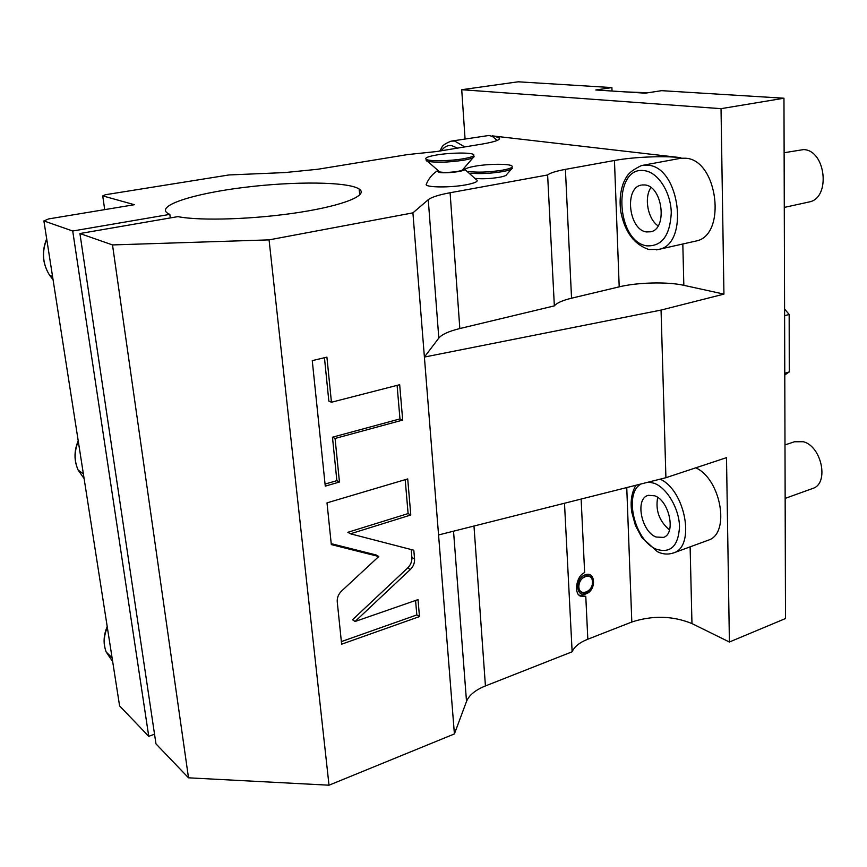 <?xml version="1.0" encoding="UTF-8"?>
<svg xmlns="http://www.w3.org/2000/svg" width="867" height="867" viewBox="0 0 867 867"><rect width="100%" height="100%" fill="white"/><g stroke="black" fill="none" stroke-linecap="round" stroke-linejoin="round"><path stroke-width="1.3" d="M721.03 108.668L783.963 98.22L661.662 90.667L645.221 93.181L595.792 89.984L611.896 87.589L518.173 81.801L461.721 89.702L721.03 108.668L723.934 294.119L683.825 285.319C667.536 281.602 637.483 282.36 619.201 286.847L571.548 298.205C562.51 300.394 556.777 302.951 554.349 305.878L459.824 328.55C448.846 331.237 441.845 334.413 438.81 338.087L424.397 357.063L454.406 733.937L329.016 785.199L188.507 777.818L155.973 743.875L79.927 233.537L112.515 244.928L188.507 777.818M451.989 141.007L488.934 135.48L492.358 136.379L497.225 140.411M461.721 89.702L465.059 138.893M170.3 217.931L169.834 214.377L72.72 231.012L43.892 220.933L48.671 218.907L134.407 204.71L102.729 195.877L105.416 194.728L228.888 174.961L284.766 172.576L317.961 169.238L407.631 154.575L436.545 151.552L482.442 144.02C495.566 141.733 501.137 139.598 499.164 137.615L492.337 135.881L680.758 157.675L680.768 158.26L685.548 158.227C717.887 159.582 727.088 235.477 696.017 241.037L694.456 241.394M619.201 286.847L614.454 160.482L565.403 169.368L571.548 298.205M112.515 244.928L269.063 239.877L412.909 212.859L428.255 199.713C431.473 197.177 438.756 194.847 450.092 192.745L547.619 174.971C550.166 172.945 556.094 171.081 565.403 169.368M169.834 214.377L167.862 213.401C155.247 205.739 193.775 193.547 243.995 187.424C294.086 181.16 347.96 181.593 359.166 189.017C368.692 195.064 344.524 205.295 299.917 212.285C255.472 219.308 200.461 221.161 177.887 216.62L79.927 233.537M614.454 160.482C633.246 156.981 664.079 155.648 680.758 157.675M511.487 169.076L506.599 174.603C506.404 175.535 503.944 176.435 499.219 177.312C490.397 178.721 482.453 179.09 475.398 178.418M426.705 183.327L426.13 184.714C427.16 187.586 450.905 187.684 466.045 184.823C475.723 182.926 479.083 181.149 476.135 179.502L464.777 169.358M680.768 158.26L643.097 165.25M641.092 185.126C624.045 188.15 628.9 229.918 646.392 231.933L650.814 231.771C667.785 228.769 662.54 186.167 644.907 184.953L641.959 184.953M658.129 225.875C647.887 219.188 643.845 197.849 650.9 187.543M723.934 294.119L661.055 310.072L424.397 357.063L412.909 212.859M269.063 239.877L329.016 785.199M341.598 591.012C338.423 594.144 336.97 597.775 337.252 601.882L341.631 644.192L419.476 616.589L418.024 599.617L355.069 621.487L410.329 569.511C413.353 566.487 414.762 562.965 414.556 558.933L413.808 550.22L350.452 533.801L410.795 514.998L407.718 478.92L327 502.86L331.313 544.584L378.781 556.516L341.598 591.012M335.074 438.453L402.689 420.083L399.676 384.71L331.443 402.245L326.913 357.139L312.261 360.629L325.266 486.127L339.452 482.019L335.074 438.453L332.473 437.206L399.969 418.913L397.086 385.371M661.055 310.072L665.91 477.706L438.561 534.95M783.963 98.22L785.502 618.539L729.396 642.014L726.503 457.657L665.91 477.706M625.215 91.891L648.028 92.758M611.896 87.589L612.026 91.035M43.892 220.933L119.592 705.901L148.745 736.321L154.543 734.219M102.729 195.877L104.69 209.63M72.72 231.012L148.745 736.321M454.406 733.937L466.511 701.436L453.528 531.178M729.396 642.014L691.964 623.579C672.749 615.765 652.688 615.245 631.815 622.018L587.826 639.217C579.492 642.534 574.268 646.728 572.133 651.789L485.433 685.938C475.398 689.98 469.09 695.15 466.511 701.436M695.8 467.822C721.03 479.158 730.415 533.389 708.523 540.108L707.461 540.499M587.826 639.217L585.778 596.323L580.034 596.084M586.125 593.797C596.539 590.405 595.662 570.616 585.225 574.821C574.68 578.181 575.688 598.165 586.125 593.797M585.778 596.323L578.777 595.076C574.301 590.763 576.783 575.634 584.64 572.61L581.139 499.056M572.133 651.789L564.493 503.239M593.147 581.865C592.486 576.956 589.961 575.038 585.583 576.1C581.237 578.191 578.972 581.876 578.777 587.122C579.47 592.042 582.006 593.949 586.385 592.844C590.698 590.73 592.952 587.067 593.147 581.865M592.443 581.844C592.334 571.57 578.051 576.728 578.863 586.829C579.058 597.114 593.256 591.836 592.443 581.844M647.682 495.512C634.969 499.305 641.493 531.601 656.016 537.009L663.548 537.399C676.249 533.573 669.281 500.606 654.715 495.805L648.278 495.317M669.508 529.943C659.278 521.251 655.333 510.403 657.674 497.398M784.126 152.722L803.644 149.579C825.948 150.327 830.911 197.979 809.29 201.935L808.196 202.174M784.993 444.923L794.454 441.758L803.341 441.726C821.699 446.321 829.264 483.32 812.943 488.381L812.195 488.652M784.592 309.053L789.165 314.472L789.273 371.921L784.787 374.999M789.273 371.921L784.776 373.265M789.165 314.472L784.613 315.707M378.781 556.516L376.159 554.978L331.227 543.663M410.795 514.998L408.108 513.578L405.192 479.679M350.452 533.801L347.873 532.295L408.108 513.578M355.069 621.487L352.511 619.764L407.663 567.961C410.687 564.948 412.085 561.437 411.879 557.416L411.196 549.548M419.476 616.589L416.821 614.931L415.575 600.473M341.37 641.602L416.821 614.931M325.049 484.068L336.862 480.654L332.473 437.206M331.443 402.245L328.831 401.085L324.453 357.724M402.689 420.083L399.969 418.913M339.452 482.019L336.862 480.654M547.619 174.971L554.349 305.878M512.408 168.035C512.169 169.26 508.864 170.463 502.47 171.633C490.82 173.487 480.199 174.007 470.618 173.227M468.364 171.482C477.684 172.663 489.021 172.24 502.383 170.192C510.186 168.729 513.362 167.309 511.898 165.933C509.254 163.635 488.294 163.798 475.138 166.182C469.285 167.223 465.904 168.317 464.994 169.466M438.008 170.463L436.946 171.081L439.06 172.414C447.545 173.964 470.954 170.322 463.607 168.621M473.165 157.61L462.826 169.52C462.729 170.16 460.951 170.799 457.494 171.428C449.865 172.544 443.926 172.706 439.656 171.904L438.767 171.124M474.086 156.559C473.956 157.783 470.413 159.008 463.455 160.243C448.033 162.454 436.068 162.801 427.561 161.295L426.261 160.774L426.163 159.463M426.152 159.311C428.807 161.425 449.908 161.143 463.357 158.769C471.713 157.263 475.105 155.843 473.523 154.499C470.759 152.364 450.038 152.657 436.621 154.976C428.06 156.472 424.559 157.924 426.152 159.311L426.261 160.774M682.828 244.017L683.825 285.319M464.777 146.924L454.59 141.018L451.122 141.137C440.165 145.591 442.853 147.195 439.612 151.053M647.952 165.229L641.515 165.543C627.795 172.175 626.83 176.109 623.568 182.601C620.187 191.574 619.287 201.437 620.891 212.166C624.89 232.074 634.221 244.527 648.874 249.512L658.974 249.393C689.547 243.974 679.836 166.8 647.952 165.229M656.568 249.88L696.017 241.037M646.825 245.849C661.944 246.51 670.093 235.456 671.275 212.708C670.852 192.116 657.977 172.208 644.452 170.68C612.481 165.315 615.516 241.6 646.825 245.849M428.255 199.713L438.81 338.087M450.092 192.745L459.824 328.55M112.677 661.597L106.175 651.995C103.314 644.214 103.704 635.966 107.324 627.264M485.433 685.938L473.978 526.031M691.964 623.579L690.121 546.86M631.815 622.018L626.754 487.568M672.196 553.395L673.822 552.832C695.562 546.21 685.342 490.343 660.155 479.158M641.081 483.959C623.33 493.215 634.536 540.77 656.395 549.223C670.668 553.601 678.373 546.058 679.522 526.605C679.164 508.626 667.081 488.088 654.314 483.298L648.657 482.052M53.071 279.738L49.582 275.229C42.602 263.882 41.659 251.853 46.742 239.151M84.121 478.617L78.171 470.087C74.129 460.941 74.172 451.36 78.301 441.346M414.556 558.933L411.879 557.416M410.329 569.511L407.663 567.961M457.505 148.116L451.544 145.569C447.556 145.136 444.153 146.87 441.346 150.771M499.164 137.615L499.262 139.197M359.166 189.017L359.707 194.988M107.205 626.548C103.455 635.435 103.108 643.91 106.175 651.995L112.092 657.804M635.934 485.26C631.566 492.575 630.19 501.592 631.805 512.31L635.435 525.5L641.808 537.529L657.435 551.705C662.8 554.381 668.262 554.75 673.822 552.832L708.523 540.108M46.688 238.793C41.486 251.571 42.45 263.72 49.582 275.229L52.573 276.551M78.214 440.815C73.966 450.959 73.944 460.713 78.171 470.087L83.384 473.913M784.288 207.408L809.29 201.935M785.144 498.395L812.943 488.381M436.946 171.081C431.961 174.473 428.352 179.014 426.13 184.714M439.656 171.904L427.561 161.295"/></g></svg>
